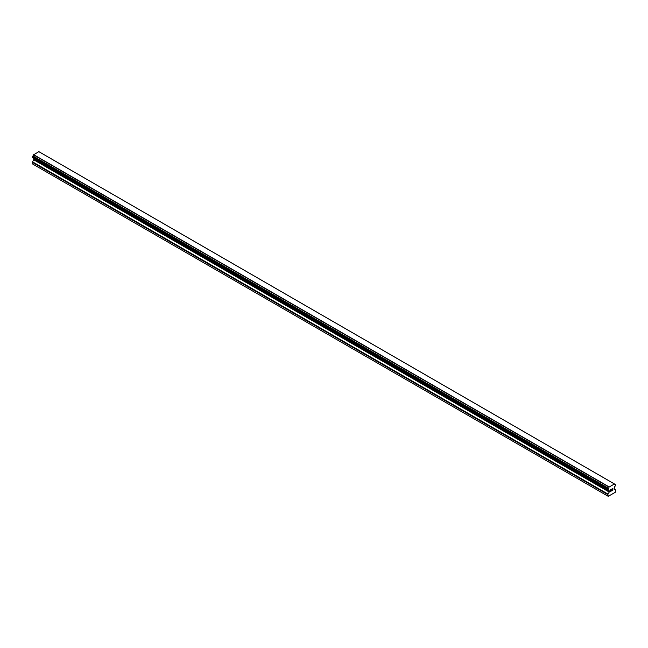 <?xml version="1.0" encoding="UTF-8"?>
<svg xmlns="http://www.w3.org/2000/svg" width="648" height="648" viewBox="0 0 648 648"><rect width="100%" height="100%" fill="white"/><g stroke="black" fill="none" stroke-linecap="round" stroke-linejoin="round"><path stroke-width="0.97" d="M611.493 490.892L610.716 491.225L611.137 490.163L610.716 491.225L611.493 490.892L610.619 491.395L610.619 489.653L611.493 489.143L610.716 490.406L611.485 489.143M610.61 491.395L611.485 490.892M612.093 489.24L612.903 488.503M612.903 489.013L612.692 489.467L612.903 489.013M612.692 489.467L612.222 490.358L612.684 489.459M612.222 490.358L613.04 489.88L612.214 490.35M612.004 490.593L613.04 489.993L612.004 490.593L612.87 488.851L612.263 488.892L612.87 488.697M608.116 489.799L608.415 488.228A1.166 0.672 -60 0 0 609.039 487.085L614.458 483.959A1.166 0.672 -60 0 0 614.685 484.356A1.166 0.672 -60 0 0 615.074 484.38L615.6 484.777L615.074 486.219A1.166 0.672 -60 0 0 614.458 487.369L614.199 489.013L615.446 489.839A0.729 0.421 -60 0 1 615.6 490.172L615.244 492.302L608.253 496.336L607.889 494.618A0.729 0.421 -60 0 1 608.043 494.116L609.233 492.051L33.745 159.789L32.554 161.854A0.729 0.421 120 0 0 32.4 162.364L32.4 163.871L607.889 496.125M609.233 492.051L609.039 490.504A1.166 0.672 -60 0 0 608.804 490.091A1.166 0.672 -60 0 0 608.415 490.066L608.245 489.896M33.777 158.566L33.745 159.789M33.542 158.209A1.166 0.672 -60 0 1 33.542 158.242L609.055 490.682M614.345 483.918L38.848 151.664L33.542 154.832A1.166 0.672 -60 0 1 32.927 155.966L32.457 157.545L607.905 489.742M38.945 151.689L614.434 483.943L38.864 151.673M609.152 486.915L33.655 154.661M609.136 486.948L33.639 154.694M609.039 487.085L33.542 154.832M609.039 490.504L33.542 158.242M615.074 484.38L614.474 484.032M608.415 488.228L32.927 155.966M608.261 488.495L32.773 156.241M608.253 488.592L32.756 156.33M608.108 488.843L32.619 156.589M608.035 488.916L32.546 156.654M607.889 489.224L32.4 156.97M607.889 489.669L32.4 157.415M609.298 490.917L33.801 158.663M609.298 491.848L33.801 159.586M608.043 494.116L32.554 161.854M607.889 494.618L32.4 162.364M615.171 484.388L614.458 483.975M607.954 489.807L32.457 157.545M608.318 490.058L32.829 157.796M609.088 490.714L33.599 158.46"/></g></svg>
